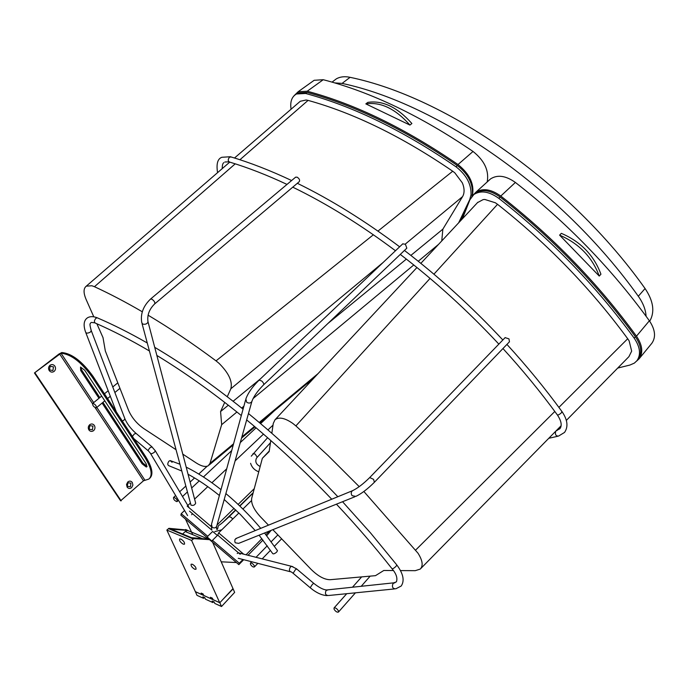 <?xml version="1.0" encoding="UTF-8"?>
<svg xmlns="http://www.w3.org/2000/svg" width="689" height="689" viewBox="0 0 689 689"><rect width="100%" height="100%" fill="white"/><g stroke="black" fill="none" stroke-linecap="round" stroke-linejoin="round"><path stroke-width="1.03" d="M209.017 539.186L191.508 537.678L193.79 538.626L191.585 540.417L219.722 602.711L195.392 591.696L166.841 530.065L169.046 528.325L171.268 529.247L187.796 530.427L185.22 531.546L182.645 534.018M186.805 530.022L169.046 528.325M193.79 538.626L209.559 539.651M212.608 542.243L233.115 588.88L222.96 599.37M191.585 540.417L166.841 530.065M183.205 544.146L184.48 544.198C184.859 542.544 183.653 540.822 180.871 539.048L179.605 538.996C179.226 540.65 180.423 542.364 183.205 544.146M194.677 569.217L195.977 569.286C196.313 567.684 195.125 566.014 192.403 564.265L191.12 564.205C190.775 565.798 191.955 567.469 194.677 569.217M239.316 563.214L238.85 564.635L180.88 515.183L181.224 513.684L207.725 536.283L207.544 537.325L212.1 541.218L212.462 540.322L239.316 563.214L242.967 559.502M184.574 510.515L181.224 513.684M187.83 505.485L190.078 503.358M194.599 499.103L207.785 486.658M211.911 482.765L226.707 468.804M235.095 460.898L263.474 434.122M267.935 429.919L273.025 425.113M271.121 530.366L266.712 535.749M192.748 534.664L185.462 519.084M236.396 562.543L221.221 561.819M238.85 564.635L243.699 559.692M248.031 555.274L262.948 540.064M246.059 554.783L261.872 538.686M265.851 534.647L269.365 531.064M243.682 554.18L218.646 532.89L238.885 512.995M251.502 500.593L242.907 509.042M218.646 532.89L217.724 535.146L212.462 540.322M222.633 522.563L235.647 509.843M239.677 505.898L253.199 492.669M254.267 488.656L238.118 504.426M234.079 508.361L217.001 525.035M212.617 531.495L207.725 536.283M217.724 535.146L240.211 554.283M189.509 511.143L211.833 530.134M211.067 526.448L187.158 506.122M172.086 462.293L170.166 460.579L168.917 461.191C167.186 463.792 167.444 465.411 169.683 466.057L181.396 470.854M259.081 535.189L272.525 553.336C273.077 554.344 274.455 553.939 276.659 552.113L277.478 550.692L277.116 550.149M263.62 384.832L406.829 248.169L405.408 244.268L402.738 243.863M236.723 538.187L234.932 539.573L234.846 541.933L235.38 542.829L238.695 543.363L354.783 496.812M374.446 482.222L509.455 341.787L508.982 338.876L505.123 337.627M142.037 323.58L190.991 505.14C193.264 505.804 194.823 505.14 195.659 503.151L195.366 502.031M154.758 303.84L299.233 181.689C300.103 180.139 299.37 178.606 297.019 177.107L295.495 177.28M176.737 501.609C174.395 500.533 173.327 499.155 173.525 497.475L173.964 497.372C176.298 498.448 177.374 499.826 177.176 501.506L176.737 501.609M92.981 403.366C95.47 404.495 96.572 405.993 96.296 407.845L95.995 407.922C93.506 406.786 92.404 405.296 92.688 403.444L92.981 403.366M250.512 564.394L250.434 563.059C251.64 562.784 252.915 563.654 254.25 565.669L254.327 566.995C253.121 567.271 251.855 566.41 250.512 564.394M338.385 610.781L338.437 612.082C337.042 612.469 335.603 611.531 334.096 609.274L334.044 607.974C335.44 607.586 336.887 608.525 338.385 610.781M204.375 597.518L203.565 598.336L196.994 595.348L195.323 591.541M233.115 588.88L234.648 592.376L221.531 606.509L214.796 603.443L214.107 601.936L212.16 601.058L212.849 602.556L205.486 599.206L204.797 597.707L202.876 596.838L203.565 598.336M213.65 601.73L212.849 602.556M221.531 606.509L219.825 602.729L213.082 599.671L212.393 598.164L210.446 597.285L211.135 598.793L203.763 595.451L203.074 593.952L201.145 593.083L201.834 594.581L195.254 591.601M232.994 588.595L219.825 602.729M334.665 82.895L342.088 83.403C438.592 103.781 562.336 189.501 638.307 296.253C643.078 302.953 645.671 309.619 646.093 316.26M649.71 321.246C655.015 311.971 653.473 301.076 645.076 288.553C569.665 182.301 446.472 97.278 350.072 77.323C344.776 76.186 340.202 76.686 336.361 78.839L333.235 81.216M50.082 366.264L53.466 366.867L52.915 370.518L49.539 369.915L50.082 366.264M50.004 365.273C51.847 364.128 53.475 364.412 54.887 366.143C55.955 368.141 55.688 369.898 54.104 371.423C52.261 372.577 50.624 372.293 49.212 370.561C48.135 368.563 48.402 366.798 50.004 365.273M89.708 425.647L92.946 426.121L92.429 429.738L89.191 429.264L89.708 425.647M89.665 424.734C91.43 423.537 92.989 423.769 94.35 425.423C95.375 427.352 95.125 429.092 93.609 430.642C91.844 431.839 90.276 431.615 88.915 429.962C87.882 428.033 88.132 426.284 89.665 424.734M127.827 482.782L130.936 483.144L130.454 486.718L127.344 486.356L127.827 482.782M127.827 481.938C129.515 480.707 131.013 480.879 132.314 482.464L132.899 485.151L131.616 487.631C129.928 488.871 128.43 488.699 127.12 487.114L126.535 484.419L127.827 481.938M80.63 367.065L81.56 369.838L99.81 397.596M102.11 403.048L142.106 463.809L146.223 466.987L146.783 466.849L146.266 463.964L84.704 370.243L80.518 367.065L80.699 370.518L98.975 398.285M102.945 402.359L142.899 463.094L147.093 466.281M149.685 478.338C153.656 474.661 152.312 467.435 145.655 456.643L144.854 457.358C151.52 468.158 152.872 475.393 148.884 479.062L143.501 480.776L95.142 407.664M145.655 456.643L93.11 376.478C82.292 361.467 71.88 353.491 61.872 352.544L59.03 353.974L34.45 372.956L120.601 500.808L143.501 480.776M34.45 372.956L61.011 353.207C71.019 354.163 81.431 362.147 92.257 377.159L93.11 376.478M144.854 457.358L92.257 377.159M121.178 500.86L34.993 372.913M148.049 315.157C170.131 328.326 192.799 343.561 216.036 360.864L219.05 363.344C228.782 373.076 232.718 381.551 230.849 388.768L383.136 262.457M405.235 244.139L462.577 196.606C464.412 193.42 464.567 189.466 463.06 184.755L462.319 182.826L454.826 172.844L452.716 171.216C402.342 136.767 354.129 113.151 308.069 100.387L306.131 100L300.292 101.266L299.207 102.196M93.799 316.828L86.091 299.405C83.326 292.825 83.403 288.407 86.306 286.142L91.895 285.754L94.453 286.702L235.233 163.827M239.927 159.727L308.069 100.387M291.077 109.206C289.948 101.757 291.757 96.684 296.503 93.98L305.615 93.471C353.397 106.364 403.521 130.798 455.972 166.772C466.375 174.86 471.397 184.213 471.043 194.832L469.709 199.655L458.641 222.831M471.836 196.443L472.413 193.592C472.775 182.973 467.762 173.628 457.367 165.558C404.96 129.635 354.869 105.253 307.096 92.404L297.993 92.92L296.012 94.247M460.192 221.178L467.426 206.045M236.921 411.996L221.669 424.674L209.999 463.378L208.199 465.79C205.434 467.211 201.481 466.281 196.331 463.008L182.774 454.129M438.531 244.388L418.24 261.26M413.779 264.972L253.035 398.595M243.88 406.209L241.675 408.043M96.882 323.787L103.014 337.636L105.322 350.951L128.533 410.274C131.72 417.577 136.818 423.692 143.846 428.618L175.678 449.478M441.761 240.926L442.855 229.161L462.577 196.606M442.855 229.161L410.868 255.412M406.364 259.107L327.852 323.529M260.459 378.829L233.115 401.265M228.326 405.201L220.575 411.557L221.669 424.674M230.849 388.768L227.258 396.735M224.709 402.385L220.575 411.557M94.453 286.702C109.766 293.764 125.717 302.118 142.304 311.772M216.036 360.864L373.369 234.777M377.951 231.099L452.716 171.216M487.192 181.956C489.242 170.786 484.522 160.623 473.024 151.459C420.919 116.01 370.992 92.093 323.236 79.709L314.158 80.294L311.738 82.025M293.953 95.857L298.139 91.74L307.225 91.224C355.145 104.048 405.408 128.498 457.996 164.55C469.898 174.153 474.669 184.6 472.309 195.891M409.938 125.071L411.876 123.512C397.398 107.217 382.705 100.172 367.805 102.377L365.833 103.884C380.733 101.688 395.443 108.75 409.938 125.071L365.833 103.884M363.861 491.49L418.008 553.207C422.607 560.501 423.356 565.79 420.256 569.08L415.26 570.673L400.455 570.587M566.349 420.402L628.928 356.652L631.667 351.132L629.16 340.952L627.713 338.747C590.714 288.398 547.324 243.587 497.544 204.314L495.348 202.764L484.789 199.457L483.127 199.612L477.511 202.618M271.828 433.303L273.266 423.459L274.98 419.808C278.847 416.707 284.772 417.904 292.765 423.382L295.882 425.905L430.074 278.399M433.915 274.188L497.544 204.314M462.397 218.809L469.889 199.784L473.834 194.522C480.741 190.121 489.061 191.396 498.793 198.329C550.726 239.04 595.864 285.651 634.199 338.153C640.21 347.127 641.106 354.663 636.877 360.778L634.345 363.12L629.892 365.058L617.714 368.072M393.341 570.535L383.79 570.483L375.488 575.659L330.169 579.699C324.433 579.699 318.042 576.219 310.972 569.243L272.835 529.677M269.244 451.019L262.345 458.314L251.7 498.285C250.908 503.409 253.845 509.61 260.511 516.879L268.486 525.164M637.859 359.58L638.057 359.339C642.286 353.224 641.399 345.689 635.396 336.723C597.113 284.264 552.035 237.714 500.154 197.063C490.43 190.138 482.111 188.872 475.203 193.273L473.731 194.599M262.345 458.314L269.158 451.605L270.777 440.512M295.882 425.905L328.042 455.515L359.227 486.641M415.665 550.063L554.817 411.454M558.9 407.38L627.713 338.747M651.63 343.544L651.837 343.286C656.092 337.145 655.273 329.643 649.374 320.773C611.591 268.676 566.935 222.564 515.389 182.447C505.76 175.643 497.484 174.463 490.542 178.916L488.966 180.346M473.214 195.021L475.832 192.274C482.739 187.873 491.059 189.13 500.782 196.046C552.862 236.809 598.095 283.515 636.472 336.172C642.467 345.129 643.354 352.665 639.125 358.78L636.593 361.122M599.249 276.065L600.937 274.222C593.927 255.3 580.732 241.684 561.354 233.356L559.606 235.138C579.001 243.493 592.213 257.135 599.249 276.065L559.606 235.138M201.619 538.342L185.22 531.546M187.796 530.427L185.582 529.514M193.135 538.919L168.392 528.601M238.497 552.819L237.188 553.508M292.937 573.136L291.456 572.016C289.182 571.491 288.82 569.829 290.379 567.038L291.593 566.324L292.894 566.659M296.683 568.942L295.305 569.846L293.118 573.291L310.041 587.596M327.241 595.606C321.927 595.408 316.251 592.781 310.196 587.734L312.436 584.306L313.771 583.359M328.205 589.801L326.086 590.516C324.752 593.815 325.613 595.468 328.679 595.494L394.418 588.94M336.43 504.176C356.196 525.207 374.627 546.601 391.714 568.347C392.213 569.252 393.643 568.58 396.003 566.341L396.812 564.971C403.306 573.696 404.762 580.724 401.187 586.038L395.831 588.802C392.644 588.768 391.714 586.976 393.057 583.437L395.107 582.644M342.554 501.721L370.665 533.079L396.433 564.489M149.341 350.934C130.703 339.961 112.979 330.815 96.193 323.477C93.919 322.659 93.816 320.936 95.883 318.309L97.175 317.775L98.553 318.37M90.982 329.893L91.301 330.72L90.354 332.081C87.701 333.519 86.091 333.45 85.514 331.891C83.102 324.795 83.86 320.041 87.779 317.62C90.328 316.294 93.463 316.346 97.175 317.775C113.065 324.579 129.747 332.968 147.213 342.95M122.306 421.022L124.011 420.135L124.873 418.731L124.545 417.878M136.121 433.45L134.346 433.949L132.383 436.395M155.034 450.33L155.335 450.847L154.414 452.208C152.174 453.81 150.805 454.12 150.305 453.138L148.488 451.028C147.816 450.615 148.436 449.426 150.357 447.462L152.088 446.92M191.663 514.761L192.446 513.649M556.126 430.814L557.108 430.487M502.953 348.548C522.615 370.045 540.693 392.075 557.16 414.657C557.814 415.415 559.279 414.744 561.569 412.633L561.793 411.324M287.003 184.411C267.151 175.101 248.135 167.694 229.945 162.173C227.826 161.329 227.706 159.633 229.566 157.083L231.418 157.058M506.932 344.405C526.956 366.281 545.344 388.717 562.086 411.729C567.598 419.894 568.416 426.792 564.541 432.425L558.503 436.111C555.782 436.068 554.86 434.432 555.739 431.211M235.862 510.049L229.136 516.69L231.323 517.456L232.693 519.084M245.594 399.947L211.489 524.303L212.16 527.231C213.943 528.342 215.416 528.101 216.587 526.517L216.82 525.664M246.696 402.238L245.852 399C247.937 393.126 252.346 386.839 259.098 380.121L261.639 380.939C263.465 382.653 264.102 383.98 263.525 384.918C257.505 391.007 253.604 396.571 251.821 401.592C250.503 403.298 248.789 403.521 246.696 402.238M252.071 400.791L216.587 526.517C216.441 529.376 216.785 530.194 217.603 528.971L218.284 525.948C220.049 524.114 218.258 526.801 229.136 516.69M235.776 538.574L352.415 490.74C357.522 488.32 363.284 483.928 369.709 477.563L373.584 479.346L374.385 482.283C367.59 489.044 361.406 493.746 355.843 496.39L352.122 495.684C350.865 493.789 350.959 492.135 352.415 490.74L353.319 490.335M142.649 324.045L141.745 322.495C140.323 313.857 143.26 306.045 150.547 299.052L151.856 299.172C154.345 300.921 155.266 302.523 154.612 303.97C149.16 309.352 146.972 315.373 148.04 322.039C147.007 323.994 145.207 324.665 142.649 324.045M147.808 321.014L195.659 503.151M252.923 453.732L255.128 454.042L257.195 457.203L256.868 457.599M645.076 288.553L638.307 296.253M350.072 77.323L342.088 83.403M80.699 370.518L81.56 369.838M142.106 463.809L142.899 463.094M144.871 480.104L96.83 407.406M93.67 402.634L61.011 353.207M92.49 403.659L59.59 353.922M60.615 353.319L61.536 352.604M317.991 373.653L259.228 422.478M254.465 426.431L241.865 436.904M233.571 443.794L209.999 463.378M455.972 166.772L457.367 165.558M307.096 92.404L305.615 93.471M323.236 79.709L307.225 91.224M473.024 151.459L457.996 164.55M634.199 338.153L635.396 336.723M500.154 197.063L498.793 198.329M515.389 182.447L500.782 196.046M649.374 320.773L636.472 336.172M207.596 538.729L187.477 530.427M193.712 538.626L168.969 528.325M392.093 568.83C396.261 573.756 397.708 578.088 396.425 581.852L393.841 582.825L326.853 589.948C323.615 589.913 319.196 587.674 313.607 583.221L296.511 568.795L291.593 566.324L238.403 552.836M337.843 496.717C309.189 466.582 279.398 438.859 248.453 413.538M243.071 409.163C212.832 384.91 183.377 364.292 154.689 347.308M90.715 322.814C90.337 324.183 88.967 322.495 91.301 330.72L124.873 418.731C127.06 423.821 130.686 428.627 135.759 433.14L151.744 446.636L155.335 450.847L189.294 507.939M217.388 535.474L212.858 531.615M290.164 571.689L238.265 558.288M331.745 499.224C304.4 470.604 276.039 444.164 246.653 419.911M241.314 415.545C212.436 392.17 184.273 372.12 156.816 355.412M91.336 322.409L94.798 322.857M116.338 411.919L85.832 332.709M148.144 450.735L133.881 438.678M187.597 515.57L150.615 453.655M277.478 550.692L264.542 533.002M260.726 528.342C250.047 515.656 238.428 504.064 225.871 493.574M220.997 489.621C209.068 480.199 197.467 472.706 186.194 467.125M179.588 464.093L170.166 460.579M255.249 530.59L240.289 514.39L224.201 499.508M219.386 495.503C208.655 486.83 198.217 479.751 188.063 474.247M557.461 415.062C561.38 421.057 562.198 425.604 559.907 428.704L556.238 430.703M502.841 339.978C471.965 306.898 439.169 277.056 404.443 250.443M399.637 246.8C365.049 220.893 330.953 199.724 297.329 183.291M291.611 180.535C270.303 170.476 249.892 162.544 230.367 156.739L221.858 157.281C217.612 158.78 216.182 163.904 217.56 172.646M223.891 162.621C222.728 163.284 222.185 165.274 222.263 168.59M311.566 380.552L311.307 380.052M557.668 436.292L548.788 438.282M498.853 344.112C467.917 310.937 435.06 281.034 400.283 254.405M395.477 250.753C360.648 224.692 326.405 203.496 292.756 187.167M224.881 161.984L228.903 161.863M308.061 384.316L307.492 383.23M253.096 493.04L239.875 506.096M214.761 531.615L221.746 529.832M211.79 529.548L211.247 525.268M259.098 380.121L402.85 243.76M369.709 477.563L505.201 337.55M150.547 299.052L295.676 177.125M177.245 501.446L178.468 500.3M182.507 496.528L187.107 492.23M191.671 487.967L199.267 480.879M203.436 476.986L231.711 450.58M240.254 442.596L256.093 427.809M260.58 423.623L274.093 411.006M173.525 497.475L175.626 495.529M179.674 491.765L185.53 486.331M190.121 482.067L194.548 477.951M198.751 474.049L207.156 466.238M119.946 388.329L114.874 392.515M110.318 396.278L107.57 398.543M104.797 400.834L96.408 407.75M117.802 382.834L112.755 386.977M108.182 390.732L104.452 393.789M101.671 396.072L92.688 403.444M254.362 566.961L257.858 563.352M262.199 558.874L270.476 550.33M274.446 546.231L281.637 538.807M250.434 563.059L251.7 561.759M256.041 557.306L267.254 545.791M271.225 541.718L277.874 534.897M370.174 576.133L361.208 586.296M355.438 592.824L338.437 612.082M361.656 576.891L352.484 587.217M346.731 593.694L334.044 607.974M250.607 463.309C251.829 467.375 254.542 470.199 258.754 471.801M260.175 466.487C256.248 464.541 254.982 461.837 256.368 458.392L257.04 457.47M267.599 437.713L251.261 456.17M270.45 442.743L257.066 457.444M332.038 82.129L336.361 78.839M314.494 377.408L259.753 422.925M254.999 426.879L241.529 438.075M233.252 444.956L209.112 465.032M296.503 93.98L297.993 92.92M300.292 101.266L234.518 158.005M229.678 162.182L86.306 286.142M298.139 91.74L314.158 80.294M420.729 568.589L561.122 425.733M636.877 360.778L638.057 359.339M473.834 194.522L475.203 193.273M477.89 202.204L420.841 263.353M416.948 267.521L274.997 419.799M475.832 192.274L490.542 178.916M639.125 358.78L651.837 343.286"/></g></svg>
